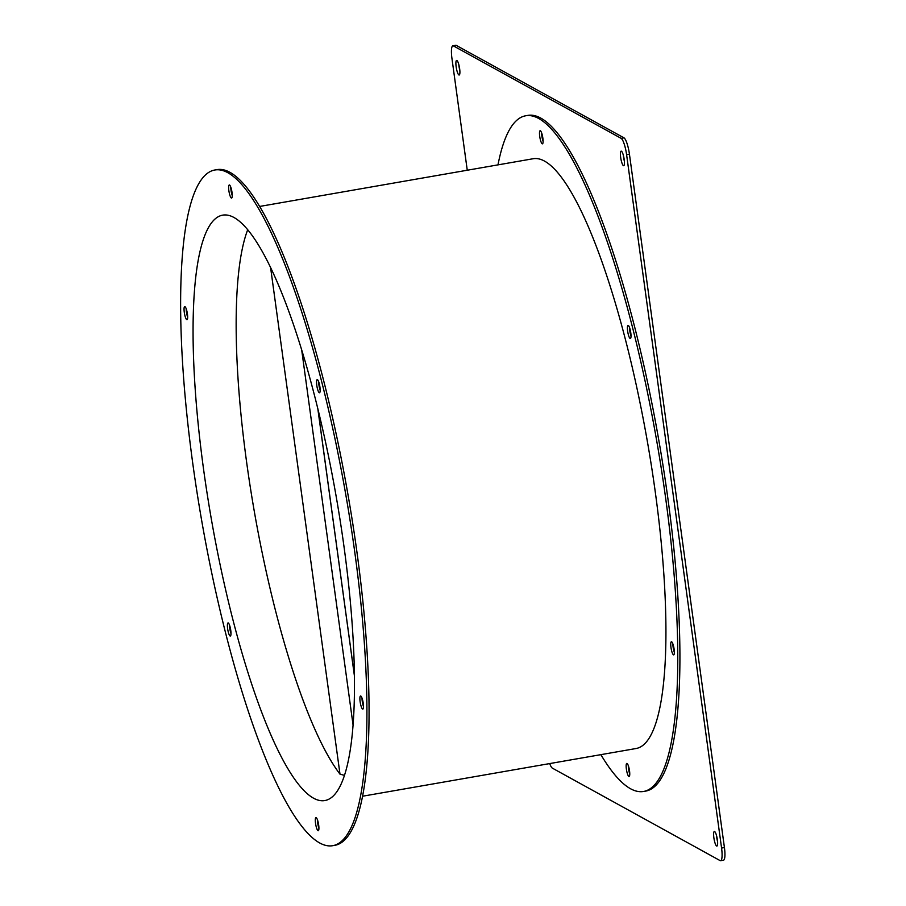 <?xml version="1.0" encoding="UTF-8"?>
<svg xmlns="http://www.w3.org/2000/svg" width="906" height="906" viewBox="0 0 906 906"><rect width="100%" height="100%" fill="white"/><g stroke="black" fill="none" stroke-linecap="round" stroke-linejoin="round"><path stroke-width="1.36" d="M354.405 675.57L317.881 408.889M247.712 229.728A295.65 63.114 -99.9 0 0 253.148 504.687A295.65 63.114 -99.9 0 0 339.988 774.143L270.588 267.508M353.057 724.959L301.675 349.829M339.988 774.143L344.45 775.366M354.416 675.887L317.791 408.527M317.428 819.76A6.648 1.416 -99.9 0 0 318.912 828.243M317.995 830.689A6.648 1.416 80.1 0 1 315.616 823.871A6.648 1.416 80.1 0 1 315.956 817.631A6.648 1.416 80.1 0 1 316.217 817.688A6.648 1.416 80.1 0 1 318.595 824.494A6.648 1.416 80.1 0 1 318.244 830.745A6.648 1.416 80.1 0 1 317.995 830.689M229.512 625.072A6.648 1.416 -99.9 0 0 230.996 633.543M230.079 636.001A6.648 1.416 80.1 0 1 227.7 629.183A6.648 1.416 80.1 0 1 228.04 622.943A6.648 1.416 80.1 0 1 228.301 623A6.648 1.416 80.1 0 1 230.679 629.806A6.648 1.416 80.1 0 1 230.328 636.046A6.648 1.416 80.1 0 1 230.079 636.001M186.183 308.731A6.648 1.416 -99.9 0 0 187.655 317.213M186.749 319.659A6.648 1.416 80.1 0 1 184.36 312.842A6.648 1.416 80.1 0 1 184.711 306.602A6.648 1.416 80.1 0 1 184.96 306.658A6.648 1.416 80.1 0 1 187.349 313.465A6.648 1.416 80.1 0 1 186.998 319.705A6.648 1.416 80.1 0 1 186.749 319.659M230.77 187.089A6.648 1.416 -99.9 0 0 232.242 195.56M231.324 198.006A6.648 1.416 80.1 0 1 228.946 191.2A6.648 1.416 80.1 0 1 229.297 184.96A6.648 1.416 80.1 0 1 229.546 185.005A6.648 1.416 80.1 0 1 231.925 191.823A6.648 1.416 80.1 0 1 231.585 198.063A6.648 1.416 80.1 0 1 231.324 198.006M318.685 381.777A6.648 1.416 -99.9 0 0 320.158 390.248M319.24 392.706A6.648 1.416 80.1 0 1 316.862 385.888A6.648 1.416 80.1 0 1 317.213 379.648A6.648 1.416 80.1 0 1 317.462 379.705A6.648 1.416 80.1 0 1 319.852 386.511A6.648 1.416 80.1 0 1 319.501 392.751A6.648 1.416 80.1 0 1 319.24 392.706M362.015 698.118A6.648 1.416 -99.9 0 0 363.499 706.589M362.581 709.036A6.648 1.416 80.1 0 1 360.203 702.229A6.648 1.416 80.1 0 1 360.543 695.989A6.648 1.416 80.1 0 1 360.803 696.035A6.648 1.416 80.1 0 1 363.181 702.852A6.648 1.416 80.1 0 1 362.83 709.092A6.648 1.416 80.1 0 1 362.581 709.036M629.761 774.007A6.648 1.416 80.1 0 1 628.288 765.536M628.843 776.465A6.648 1.416 80.1 0 1 626.465 769.647A6.648 1.416 80.1 0 1 626.816 763.407A6.648 1.416 80.1 0 1 627.065 763.464A6.648 1.416 80.1 0 1 629.443 770.27A6.648 1.416 80.1 0 1 629.104 776.51A6.648 1.416 80.1 0 1 628.843 776.465M543.102 141.336A6.648 1.416 80.1 0 1 541.618 132.854M542.184 143.782A6.648 1.416 80.1 0 1 539.806 136.965A6.648 1.416 80.1 0 1 540.146 130.724A6.648 1.416 80.1 0 1 540.406 130.781A6.648 1.416 80.1 0 1 542.785 137.599A6.648 1.416 80.1 0 1 542.434 143.839A6.648 1.416 80.1 0 1 542.184 143.782M631.018 336.024A6.648 1.416 80.1 0 1 629.534 327.553M630.1 338.47A6.648 1.416 80.1 0 1 627.722 331.664A6.648 1.416 80.1 0 1 628.062 325.424A6.648 1.416 80.1 0 1 628.322 325.469A6.648 1.416 80.1 0 1 630.701 332.287A6.648 1.416 80.1 0 1 630.35 338.527A6.648 1.416 80.1 0 1 630.1 338.47M674.347 652.365A6.648 1.416 80.1 0 1 672.875 643.894M673.43 654.812A6.648 1.416 80.1 0 1 671.052 648.005A6.648 1.416 80.1 0 1 671.403 641.765A6.648 1.416 80.1 0 1 671.652 641.81A6.648 1.416 80.1 0 1 674.03 648.628A6.648 1.416 80.1 0 1 673.69 654.868A6.648 1.416 80.1 0 1 673.43 654.812M259.66 206.443L533.181 158.731A299.342 63.896 80.1 0 1 544.563 161.121A299.342 63.896 80.1 0 1 651.708 467.677A299.342 63.896 80.1 0 1 636.069 748.515L362.547 796.227M227.87 172.729A342.955 73.205 80.1 0 1 350.633 523.951A342.955 73.205 80.1 0 1 332.706 845.694A342.955 73.205 80.1 0 1 319.682 842.965A342.955 73.205 80.1 0 1 196.919 491.743A342.955 73.205 80.1 0 1 214.835 170A342.955 73.205 80.1 0 1 227.87 172.729M214.835 170L216.964 169.626A342.955 73.205 80.1 0 1 229.999 172.355A342.955 73.205 80.1 0 1 352.762 523.577A342.955 73.205 80.1 0 1 334.846 845.321L332.706 845.694M497.983 164.869A342.955 73.205 80.1 0 1 525.684 115.775A342.955 73.205 80.1 0 1 538.719 118.505A342.955 73.205 80.1 0 1 661.482 469.727A342.955 73.205 80.1 0 1 643.566 791.47A342.955 73.205 80.1 0 1 630.531 788.741A342.955 73.205 80.1 0 1 600.871 754.653M525.684 115.775L527.824 115.402A342.955 73.205 80.1 0 1 540.859 118.131A342.955 73.205 80.1 0 1 663.622 469.353A342.955 73.205 80.1 0 1 645.695 791.097L643.566 791.47M313.544 798.186A297.123 63.431 80.1 0 1 207.18 493.895A297.123 63.431 80.1 0 1 222.706 215.141A297.123 63.431 80.1 0 1 233.997 217.508A297.123 63.431 80.1 0 1 340.362 521.799A297.123 63.431 80.1 0 1 324.835 800.553A297.123 63.431 80.1 0 1 313.544 798.186M459.829 70.408A7.395 1.574 80.1 0 1 458.81 64.541M458.889 74.949A7.395 1.574 80.1 0 1 456.239 67.384A7.395 1.574 80.1 0 1 456.624 60.442A7.395 1.574 80.1 0 1 456.907 60.498A7.395 1.574 80.1 0 1 459.557 68.075A7.395 1.574 80.1 0 1 459.172 75.005A7.395 1.574 80.1 0 1 458.889 74.949M624.359 161.109A7.395 1.574 80.1 0 1 623.339 155.243M623.419 165.651A7.395 1.574 80.1 0 1 620.769 158.074A7.395 1.574 80.1 0 1 621.154 151.143A7.395 1.574 80.1 0 1 621.437 151.2A7.395 1.574 80.1 0 1 624.087 158.776A7.395 1.574 80.1 0 1 623.69 165.707A7.395 1.574 80.1 0 1 623.419 165.651M717.552 841.459A7.395 1.574 80.1 0 1 716.533 835.592M716.612 845.989A7.395 1.574 80.1 0 1 713.962 838.424A7.395 1.574 80.1 0 1 714.347 831.493A7.395 1.574 80.1 0 1 714.63 831.549A7.395 1.574 80.1 0 1 717.28 839.115A7.395 1.574 80.1 0 1 716.895 846.057A7.395 1.574 80.1 0 1 716.612 845.989M467.258 170.237L451.947 58.437A14.779 3.16 80.1 0 1 452.898 45.798L455.741 45.3A14.779 3.16 80.1 0 1 456.307 45.413L623.974 137.848A14.779 3.16 80.1 0 1 629.443 154.224L724.426 847.563A14.779 3.16 80.1 0 1 723.464 860.202L720.621 860.7A14.779 3.16 80.1 0 1 720.066 860.587L552.388 768.152A14.779 3.16 80.1 0 1 549.704 763.577M452.898 45.798A14.779 3.16 80.1 0 1 453.453 45.912L621.131 138.346A14.779 3.16 80.1 0 1 626.601 154.722L721.572 848.061A14.779 3.16 80.1 0 1 720.621 860.7M453.453 45.912L456.307 45.413M721.572 848.061L724.426 847.563M626.601 154.722L629.443 154.224M621.131 138.346L623.974 137.848"/></g></svg>
